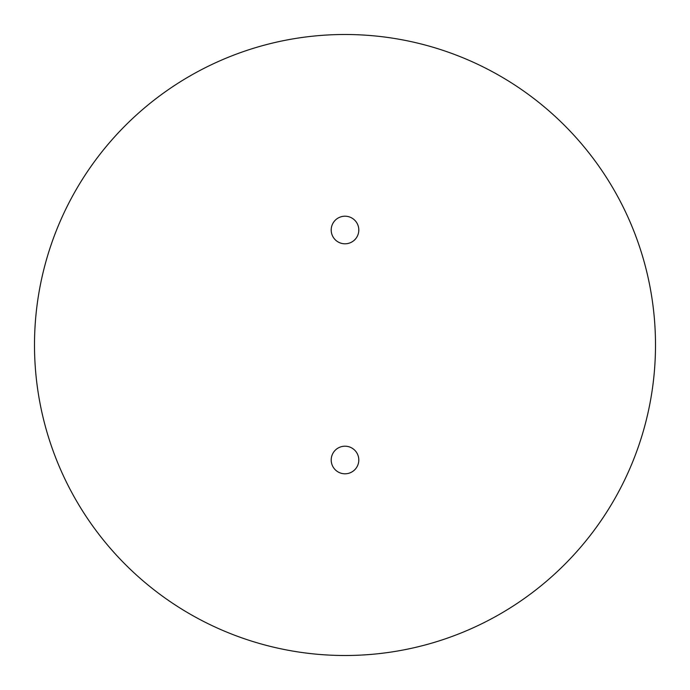 <?xml version="1.0" encoding="UTF-8"?>
<svg xmlns="http://www.w3.org/2000/svg" width="690" height="690" viewBox="0 0 690 690"><rect width="100%" height="100%" fill="white"/><g stroke="black" fill="none" stroke-linecap="round" stroke-linejoin="round"><path stroke-width="1.03" d="M331.2 230.003A13.8 13.8 0 0 0 345 243.803A13.8 13.8 0 0 0 358.8 230.003A13.8 13.8 0 0 0 345 216.203A13.8 13.8 0 0 0 331.2 230.003M331.2 459.997A13.8 13.8 0 0 0 345 473.797A13.8 13.8 0 0 0 358.8 459.997A13.8 13.8 0 0 0 345 446.197A13.8 13.8 0 0 0 331.2 459.997M34.5 345A310.5 310.5 0 0 0 345 655.5A310.5 310.5 0 0 0 655.5 345A310.5 310.5 0 0 0 345 34.5A310.5 310.5 0 0 0 34.5 345"/></g></svg>
